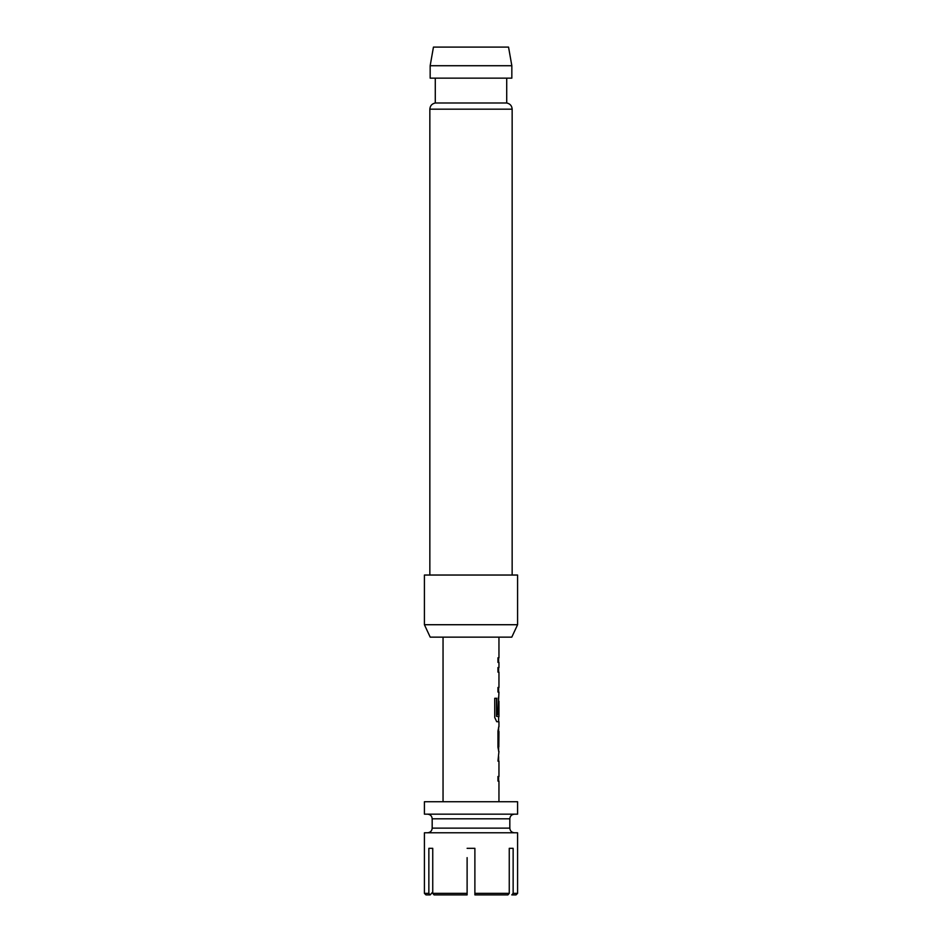 <?xml version="1.0" encoding="UTF-8"?>
<svg xmlns="http://www.w3.org/2000/svg" width="942" height="942" viewBox="0 0 942 942"><rect width="100%" height="100%" fill="white"/><g stroke="black" fill="none" stroke-linecap="round" stroke-linejoin="round"><path stroke-width="1.41" d="M498.954 801.736L498.954 781.071L497.953 781.071L497.953 776.502L498.954 776.502L498.954 761.136L497.953 761.136L498.954 751.398M498.765 726.894L497.953 731.157L497.953 747.136L498.765 751.398M498.954 731.463L498.824 746.829L498.954 731.463M498.954 637.145L498.954 657.81L497.953 657.81L497.953 662.379L498.954 662.379L498.954 667.548L497.953 667.548L497.953 672.117L498.954 672.117L498.954 687.483L497.953 687.483L497.953 692.052L498.954 692.052L497.953 714.566L498.801 714.566L498.954 701.284L498.954 716.662L496.823 716.356L496.823 698.293L494.738 698.293L494.738 717.463L496.705 721.725L498.954 721.725L498.954 726.894M498.636 701.284L498.459 697.221M517.582 801.736L517.582 814.159L424.418 814.159L424.418 801.736L517.582 801.736M467.114 857.632L467.114 894.9L434.085 894.9L432.743 893.346L432.743 848.318L428.857 848.318L428.857 893.346L424.418 893.346L424.418 832.787L517.582 832.787L517.582 893.346L513.143 893.346L513.143 848.318L509.257 848.318L509.257 893.346L507.915 894.9L474.886 894.9L474.886 848.318L467.114 848.318L474.886 848.318L474.886 857.632M517.582 893.346L516.028 894.9L511.789 894.9L513.143 893.346M432.743 891.992L430.211 894.9L425.972 894.9L424.418 893.346M430.164 65.728L433.45 47.1L508.55 47.1L511.836 65.728L430.164 65.728L430.164 78.151L511.836 78.151L511.836 65.728M512.154 575.032L512.154 109.166L429.846 109.166C430.094 105.775 431.907 103.726 435.286 102.996L506.714 102.996L506.714 78.151M517.582 624.723L511.789 637.145L430.211 637.145L424.418 624.723L517.582 624.723L517.582 575.032L424.418 575.032L424.418 624.723M467.114 893.346L432.743 893.346M428.857 893.346L430.211 894.9M509.257 893.346L474.886 893.346M513.143 848.318L509.257 848.318M428.857 848.318L432.743 848.318M498.483 714.566L498.801 701.59M496.528 716.356L496.528 698.293M498.483 746.523L498.801 731.769M427.527 814.159C430.376 814.465 431.931 816.008 432.178 818.81L509.822 818.81L509.822 828.136L432.178 828.136C431.931 830.938 430.376 832.492 427.527 832.787M512.154 109.166C511.906 105.775 510.093 103.726 506.714 102.996M435.286 102.996L435.286 78.151M429.846 575.032L429.846 109.166M443.046 637.145L443.046 801.736M509.822 818.81C510.069 816.008 511.624 814.465 514.473 814.159M432.178 818.81L432.178 828.136M509.822 828.136C510.069 830.938 511.624 832.492 514.473 832.787M498.636 657.81L498.636 662.379M498.636 667.548L498.636 672.117M498.636 687.483L498.636 692.052M498.636 716.662L498.636 721.725M498.636 727L498.636 731.463M498.636 746.829L498.636 751.292M498.636 756.567L498.636 761.136M498.636 776.502L498.636 781.071"/></g></svg>
